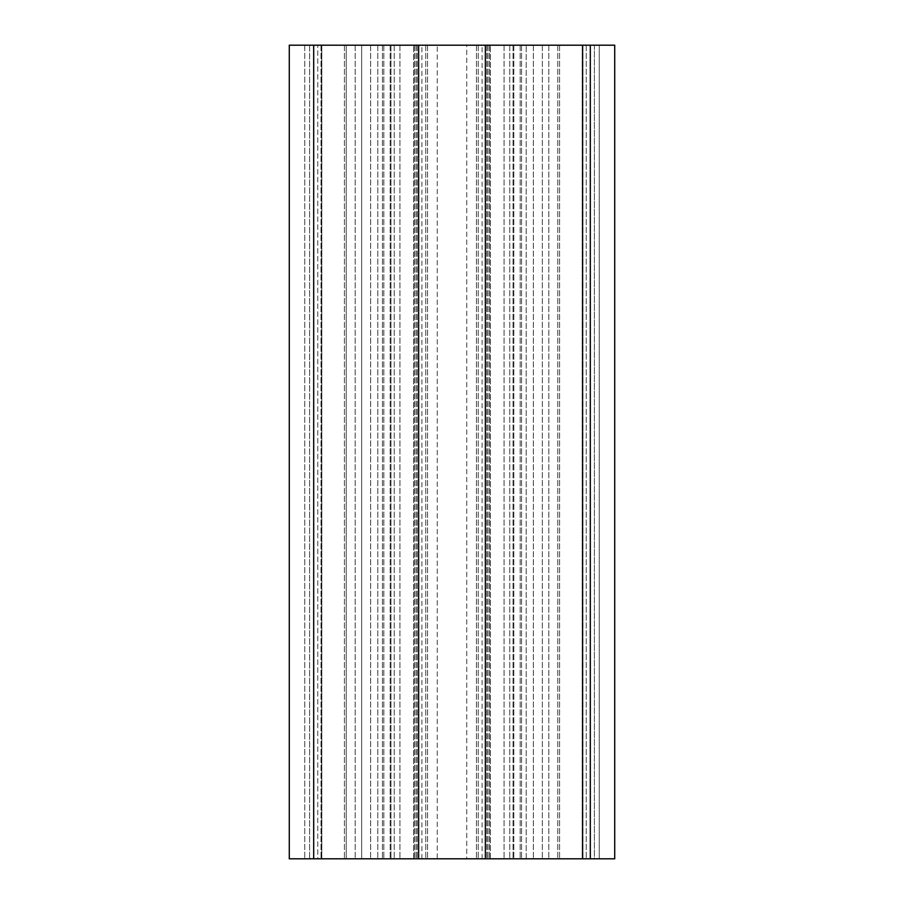 <?xml version="1.0" encoding="UTF-8"?>
<svg xmlns="http://www.w3.org/2000/svg" width="904" height="904" viewBox="0 0 904 904"><rect width="100%" height="100%" fill="white"/><g stroke="black" fill="none" stroke-linecap="round" stroke-linejoin="round"><path stroke-width="0.68" stroke-dasharray="4.52 3.39" d="M317.756 858.8L289.28 858.8L289.28 45.2L383.827 45.2L309.62 45.2L309.62 858.8L321.824 858.8L309.62 858.8L321.417 858.8L309.62 858.8L309.62 45.2L321.824 45.2L321.824 858.8L321.824 45.2L289.28 45.2L289.28 858.8L317.756 858.8L317.756 45.2L317.756 858.8M361.679 858.8L321.417 858.8L361.679 858.8L361.679 45.2L361.679 858.8M390.98 45.2L383.827 45.2L390.98 45.2L390.98 858.8L390.98 45.2M321.824 45.2L321.824 858.8L321.824 45.2M309.62 45.2L309.62 858.8L309.62 45.2M418.642 45.2L289.28 45.2L289.28 858.8L533.36 858.8L485.358 858.8L485.358 45.2L533.36 45.2L370.64 45.2L418.642 45.2L418.642 858.8M590.312 45.2L590.312 858.8L590.312 45.2L590.312 858.8L590.312 45.2L590.312 858.8L582.176 858.8L582.176 45.2L582.176 858.8L582.176 45.2L582.176 858.8L599.262 858.8L599.262 45.2L599.262 858.8L582.99 858.8L599.262 858.8L599.262 45.2L599.262 858.8L548.818 858.8L548.818 45.2L557.768 45.2L548.818 45.2L548.818 858.8L599.262 858.8L599.262 45.2L513.02 45.2L599.262 45.2L548.818 45.2L599.262 45.2L599.262 858.8L582.176 858.8L614.72 858.8L614.72 45.2L485.358 45.2L485.358 858.8L485.358 45.2M346.232 45.2L304.738 45.2L355.182 45.2L304.738 45.2L346.232 45.2L346.232 858.8L346.232 45.2M466.746 45.2L413.659 45.2L490.341 45.2L466.746 45.2L466.746 858.8L413.659 858.8L437.253 858.8L437.253 45.2L437.253 858.8L490.341 858.8L466.746 858.8L466.746 45.2M370.64 45.2L370.64 858.8L370.64 45.2M394.234 45.2L394.234 858.8L394.234 45.2M509.766 45.2L509.766 858.8L509.766 45.2M533.36 45.2L533.36 858.8L533.36 45.2M590.312 858.8L485.358 858.8M425.75 45.2L425.75 858.8L425.75 45.2M478.25 45.2L478.25 858.8L478.25 45.2M594.38 45.2L594.38 858.8L513.02 858.8L594.38 858.8L594.38 45.2M513.02 45.2L513.02 858.8L513.02 45.2M304.738 45.2L304.738 858.8L304.738 45.2M355.182 45.2L355.182 858.8L355.182 45.2M582.99 858.8L548.818 858.8L582.99 858.8L582.99 45.2L582.99 858.8M548.818 45.2L548.818 858.8L548.818 45.2M383.827 45.2L383.827 858.8L383.827 45.2M344.424 45.2L344.424 858.8L344.424 45.2M321.417 45.2L321.417 858.8L321.417 45.2M313.688 45.2L313.688 858.8M526.207 858.8L526.207 45.2L526.207 858.8M504.059 45.2L504.059 858.8L504.059 45.2M486.804 45.2L486.804 858.8L486.804 45.2M417.196 45.2L417.196 858.8L417.196 45.2M399.941 45.2L399.941 858.8L399.941 45.2M377.793 45.2L377.793 858.8L377.793 45.2M382.437 45.2L382.437 858.8L382.437 45.2M390.166 45.2L390.166 858.8L390.166 45.2M414.574 45.2L414.574 858.8L414.574 45.2M489.426 45.2L489.426 858.8L489.426 45.2M513.834 45.2L513.834 858.8L513.834 45.2M521.563 45.2L521.563 858.8L521.563 45.2M427.547 45.2L427.547 858.8L427.547 45.2M416.043 45.2L416.043 858.8L416.043 45.2M476.453 45.2L476.453 858.8L476.453 45.2M487.957 45.2L487.957 858.8L487.957 45.2M586.244 45.2L586.244 858.8L586.244 45.2M582.583 45.2L582.583 858.8L582.583 45.2M559.576 45.2L559.576 858.8L559.576 45.2M542.321 45.2L542.321 858.8L542.321 45.2M520.173 45.2L520.173 858.8L520.173 45.2M557.768 45.2L557.768 858.8L557.768 45.2M321.01 45.2L321.01 858.8L321.01 45.2M413.659 858.8L413.659 45.2L413.659 858.8M421.897 858.8L421.897 45.2M490.341 858.8L490.341 45.2L490.341 858.8M482.103 858.8L482.103 45.2"/><path stroke-width="1.36" d="M313.688 45.2L313.688 858.8L289.28 858.8L289.28 45.2L614.72 45.2L614.72 858.8L418.642 858.8L418.642 45.2M485.358 45.2L485.358 858.8M313.688 858.8L418.642 858.8M590.312 45.2L590.312 858.8"/></g></svg>

